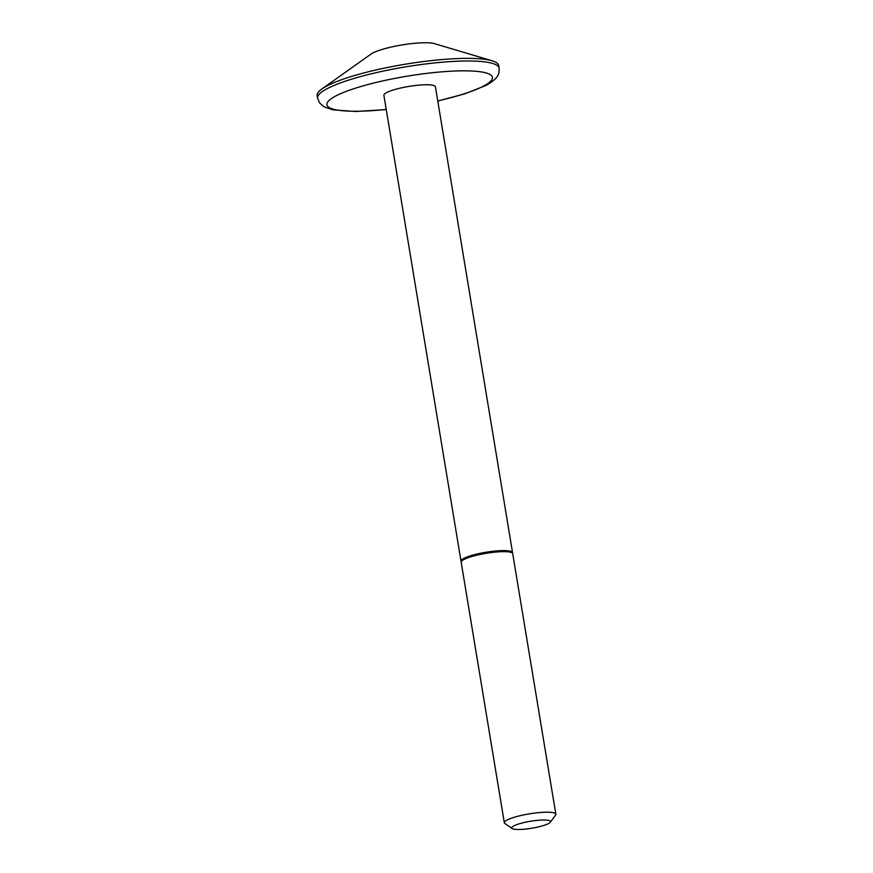 <?xml version="1.0" encoding="UTF-8"?>
<svg xmlns="http://www.w3.org/2000/svg" width="873" height="873" viewBox="0 0 873 873"><rect width="100%" height="100%" fill="white"/><g stroke="black" fill="none" stroke-linecap="round" stroke-linejoin="round"><path stroke-width="1.31" d="M522.294 829.35A19.675 3.536 170.6 0 0 550.306 822.224A19.675 3.536 170.6 0 0 539.94 820.14A19.675 3.536 170.6 0 0 519.271 823.806A19.675 3.536 170.6 0 0 512.135 828.542A19.675 3.536 170.6 0 0 522.294 829.35M512.135 828.542L504.889 823.534A26.114 4.692 -9.4 0 1 504.321 822.759A26.114 4.692 -9.4 0 1 507.126 820.009A26.114 4.692 -9.4 0 1 541.795 812.381A26.114 4.692 -9.4 0 1 555.85 814.225A26.114 4.692 -9.4 0 1 555.555 815.142L550.306 822.224M461.271 561.645A26.114 4.692 -9.4 0 1 461.009 561.143A26.114 4.692 -9.4 0 1 463.814 558.393A26.114 4.692 -9.4 0 1 492.427 551.332A26.114 4.692 -9.4 0 1 512.538 552.609A26.114 4.692 -9.4 0 1 512.451 553.176M461.009 561.143L383.891 95.31A26.114 4.692 -9.4 0 1 386.695 92.56A26.114 4.692 -9.4 0 1 415.308 85.499A26.114 4.692 -9.4 0 1 435.42 86.776L512.538 552.609M327.037 85.87A91.992 16.532 -9.4 0 1 411.936 63.162A91.992 16.532 -9.4 0 1 492.132 60.794A91.992 16.532 -9.4 0 1 498.679 65.519L499.105 68.138A91.992 16.532 -9.4 0 0 428.261 63.642A91.992 16.532 -9.4 0 0 327.473 88.5A91.992 16.532 -9.4 0 0 317.586 98.191L317.15 95.561A91.992 16.532 -9.4 0 1 321.831 88.991A91.992 16.532 -9.4 0 1 327.037 85.87M321.831 88.991L370.872 54.181A34.363 6.176 -9.4 0 1 372.815 53.013A34.363 6.176 -9.4 0 1 404.526 44.534A34.363 6.176 -9.4 0 1 434.481 43.65L492.132 60.794M504.321 822.759L461.184 562.212A26.114 4.692 -9.4 0 1 463.989 559.462A26.114 4.692 -9.4 0 1 492.601 552.402A26.114 4.692 -9.4 0 1 512.713 553.678L555.85 814.225M467.273 558.022A22.545 4.049 -9.4 0 1 505.598 551.681M437.755 100.908A83.884 15.07 170.6 0 0 483.391 86.187A83.884 15.07 170.6 0 0 447.292 71.422A83.884 15.07 170.6 0 0 335.909 95.91A83.884 15.07 170.6 0 0 386.226 109.441M437.777 101.05L464.905 93.804L485.846 85.499C499.411 77.959 499.334 73.288 499.105 68.138M386.248 109.583L355.366 111.504L332.689 109.802L324.079 106.812L319.562 102.883L317.586 98.191"/></g></svg>
